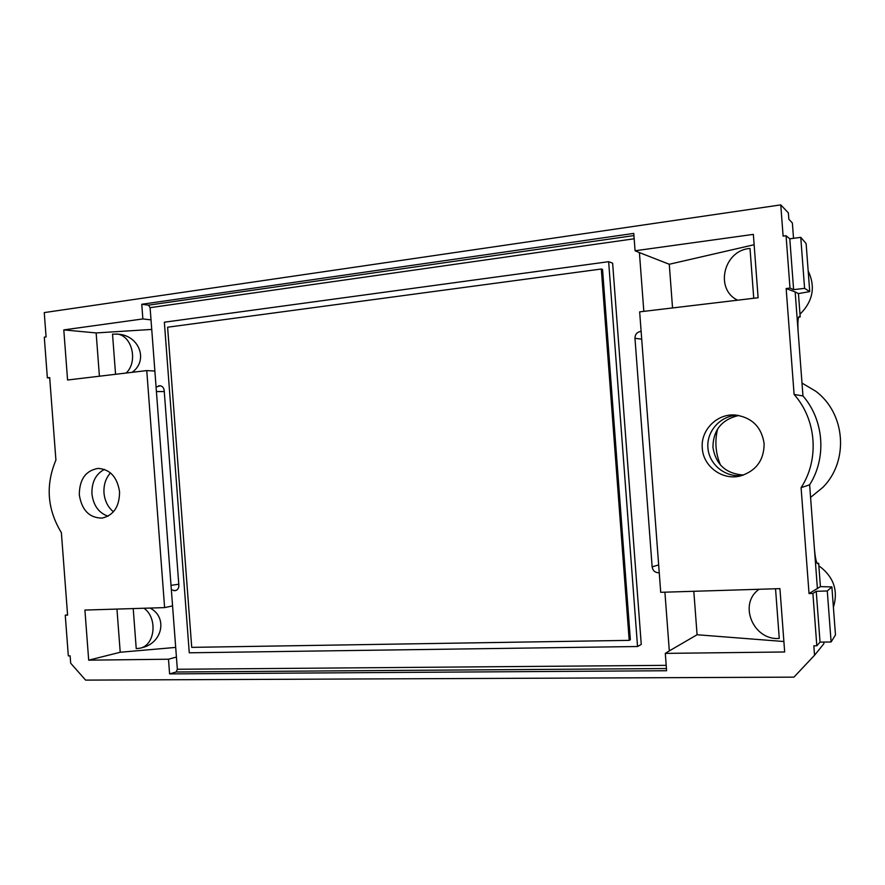 <?xml version="1.0" encoding="UTF-8"?>
<svg xmlns="http://www.w3.org/2000/svg" width="885" height="885" viewBox="0 0 885 885"><rect width="100%" height="100%" fill="white"/><g stroke="black" fill="none" stroke-linecap="round" stroke-linejoin="round"><path stroke-width="1.33" d="M643.826 311.365L639.413 252.601L635.076 250.765L753.356 234.381L758.113 297.747L639.656 311.863L660.719 592.308L779.928 588.636L784.674 651.98L665.299 653.384L669.314 650.895L664.912 592.176M659.248 572.772L658.628 572.794C654.933 572.562 652.776 570.582 652.134 566.865L634.965 338.28C635.043 334.508 636.89 332.229 640.508 331.444L641.127 331.366M160.207 385.772L156.081 387.099L150.096 307.67L634.169 238.773M159.455 385.772L159.809 385.749C162.287 385.982 163.747 387.575 164.19 390.528L178.858 585.262C178.87 588.248 177.664 590.041 175.263 590.638L175.252 590.638M666.195 665.343L177.343 669.27L171.358 589.864L175.263 590.638M637.543 646.515L641.26 644.435L612.63 263.166L608.648 261.683L637.543 646.515L189.268 652.798L164.356 322.206L608.648 261.683M720.478 465.034C715.567 453.33 714.615 441.305 717.613 428.959M801.998 383.083L815.826 391.281C845.551 413.483 849.102 460.864 823.028 487.237L810.572 497.414M143.967 608.238C157.884 617.852 155.141 645.331 140.029 648.196L136.235 648.639L133.215 608.57M150.063 608.05C167.973 617.232 162.486 643.351 141.689 647.776L140.029 648.196M115.559 374.3L112.528 334.121L118.004 334.154C139.365 335.382 148.68 360.615 132.119 372.32M126.124 373.039C138.591 361.522 131.776 334.541 116.322 333.988M737.636 300.192C714.438 289.284 723.642 250.167 750.015 248.453L753.743 298.267M775.537 588.768L779.265 638.439C753.058 640.663 738.046 603.614 759.142 589.266M743.522 475.046C725.966 473.752 715.766 464.525 712.934 447.356C713.155 430.077 721.773 419.446 738.798 415.463M737.681 415.286L737.382 415.286C720.445 415.607 706.44 431.272 707.911 447.876C709.084 464.514 725.368 477.778 742.15 475.433L742.449 475.4M802.961 395.927L794.099 394.456C816.545 419.567 819.543 459.503 801.091 487.668L809.631 484.814C826.822 457.788 823.99 420.087 802.961 395.927L798.181 332.284C797.595 322.726 797.927 317.505 799.177 316.609L799.022 316.664M79.307 494.815C81.763 510.158 89.33 517.924 102.007 518.112C113.667 515.369 119.508 506.596 119.552 491.806C117.285 477.159 110.171 469.349 98.213 468.397C85.734 470.499 79.429 479.305 79.307 494.815M108.014 516.198C98.733 512.924 93.379 505.479 91.94 493.852C91.62 482.17 95.779 474.017 104.441 469.382M702.292 448.197C700.455 430.198 717.06 413.328 735.369 415.032C751.951 417.454 761.531 426.968 764.131 443.573C764.065 460.255 756.089 471.063 740.203 476.008C722.304 480.599 703.166 466.362 702.292 448.197M99.408 376.213L96.144 332.937L63.797 329.895L142.861 318.943L151.014 319.872M154.875 371.047L146.755 370.583L67.57 380.008L63.797 329.895M116.953 609.079L120.216 652.256L88.688 660.166L168.493 659.225L176.414 657.068M172.564 605.915L164.61 607.608L84.916 610.064L88.688 660.166M49.715 377.895L47.359 377.851L49.682 377.574L55.91 460.056C45.412 485.179 47.237 509.384 61.375 532.659L67.592 615.13L65.258 615.197L67.57 614.798M110.481 472.9C105.713 478.243 103.545 484.925 103.987 492.934C104.751 500.943 107.904 507.227 113.457 511.795M168.493 659.225L169.599 673.894L176.148 671.992L177.343 669.27M169.599 673.894L666.604 670.73L665.299 653.384M120.216 652.256L175.695 647.411M96.144 332.937L151.733 329.43M635.076 250.765L633.771 233.408L141.755 304.274L148.514 305.159L150.096 307.67M639.413 252.601L669.27 264.261L754.131 244.725M672.545 307.947L669.27 264.261M693.818 591.291L697.081 634.744L783.9 641.514M669.314 650.895L697.081 634.744M816.822 645.784L820.041 642.123L831.103 641.968L827.287 590.981L816.236 591.302L812.895 593.448L816.822 645.784L813.835 645.818L814.543 655.265L793.922 677.147L85.613 680.111L70.678 663.208L70.125 655.851L68.322 655.885L65.258 615.197M820.041 642.123L816.236 591.302M801.091 487.668L809.034 593.558L820.417 586.633L818.669 563.303L817.707 563.767C816.335 563.081 815.24 557.97 814.399 548.446L817.419 588.779M809.631 484.814L814.399 548.446M794.099 394.456L786.157 288.543L795.161 291.939L798.181 332.284M47.359 377.851L44.294 337.163L46.086 336.919L44.25 312.593L780.769 204.889L783.114 236.129L786.068 235.731L789.796 238.828L800.759 237.335L804.587 288.344L793.613 289.66L789.995 288.079L786.157 288.543M789.796 238.828L793.613 289.66M786.068 235.731L789.995 288.079M793.524 238.319L792.374 223.02L788.845 219.214L788.369 212.898L780.769 204.889M146.755 370.583L164.61 607.608M141.755 304.274L142.861 318.943M812.895 593.448L809.034 593.558M156.081 387.099L171.358 589.864M818.857 565.78C833.615 576.666 838.46 590.494 833.404 607.276M823.802 642.067L823.913 643.66L814.543 655.265M831.103 641.968L835.473 634.954L831.878 586.91L827.287 590.981M831.878 586.91L820.417 586.633M808.182 270.998C815.693 286.851 812.961 301.254 799.996 314.219M795.161 291.939L798.447 293.577L800.195 316.918L799.31 316.631M800.759 237.335L806.124 243.552L809.731 291.608L798.447 293.577M809.731 291.608L804.587 288.344M817.098 563.291L818.669 563.303M798.657 317.151L800.195 316.918M191.724 647.366L167.608 327.218L601.313 269.018L629.202 640.364L191.724 647.366M601.313 269.018L602.541 269.449L630.352 639.755L629.202 640.364M666.438 668.54L176.148 671.992M148.514 305.159L633.937 235.576M156.424 391.59L164.267 391.546M171.015 585.372L178.781 584.222M173.914 590.704L176.259 590.339M158.481 385.882L160.838 385.882M175.661 590.561L174.887 590.671M659.236 572.606L658.628 572.794M658.661 564.918L652.134 566.865M641.714 339.187L634.965 338.28M641.138 331.543L640.508 331.444"/></g></svg>
